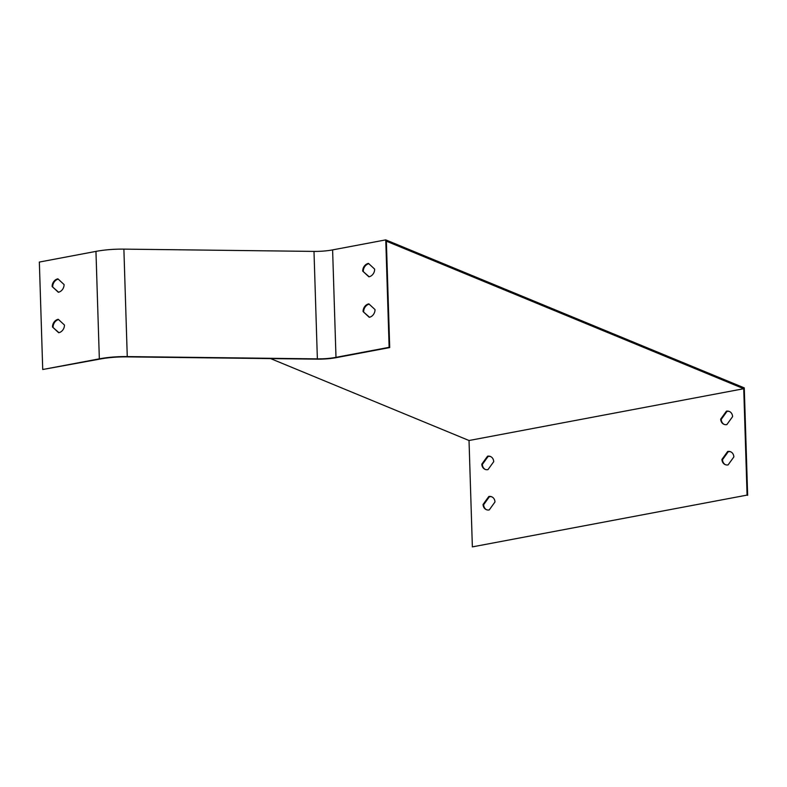 <?xml version="1.0" encoding="UTF-8"?>
<svg xmlns="http://www.w3.org/2000/svg" width="787" height="787" viewBox="0 0 787 787"><rect width="100%" height="100%" fill="white"/><g stroke="black" fill="none" stroke-linecap="round" stroke-linejoin="round"><path stroke-width="1.18" d="M493.724 461.664L487.96 469.642A6.965 5.794 112.4 0 1 485.097 469.367A6.965 5.794 112.4 0 1 481.792 464.182L487.547 456.204A6.965 5.794 112.4 0 1 490.409 456.48A6.965 5.794 112.4 0 1 493.724 461.664M732.599 416.628L726.844 424.606A6.965 5.794 112.4 0 1 723.971 424.331A6.965 5.794 112.4 0 1 720.666 419.146L726.421 411.168A6.965 5.794 112.4 0 1 729.283 411.444A6.965 5.794 112.4 0 1 732.599 416.628M469.022 440.513L472.367 546.886L747.079 495.102L743.735 388.719L469.022 440.513L270.61 358.597M733.858 456.922L728.103 464.901A6.965 5.794 112.4 0 1 725.23 464.625A6.965 5.794 112.4 0 1 721.925 459.441L727.68 451.463A6.965 5.794 112.4 0 1 730.552 451.738A6.965 5.794 112.4 0 1 733.858 456.922M494.984 501.958L489.229 509.937A6.965 5.794 112.4 0 1 486.356 509.661A6.965 5.794 112.4 0 1 483.051 504.477L488.806 496.499A6.965 5.794 112.4 0 1 491.678 496.774A6.965 5.794 112.4 0 1 494.984 501.958M362.709 271.102A6.965 5.794 112.4 0 1 368.473 263.399L374.661 269.124A6.965 5.794 112.4 0 1 368.896 276.827L362.709 271.102L369.152 276.778M332.606 249.892L385.758 239.878L389.132 347.323L335.99 357.347A27.87 7.388 -1.8 0 1 317.368 358.862L127.258 356.58A41.809 11.087 178.2 0 0 99.339 358.842L42.724 369.516L39.35 262.061L95.955 251.387A41.809 11.087 -1.8 0 1 123.884 249.125L313.993 251.407A27.87 7.388 178.2 0 0 332.606 249.892L335.99 357.347M363.073 311.573A6.965 5.794 112.4 0 1 368.837 303.861L375.025 309.586A6.965 5.794 112.4 0 1 369.26 317.299L363.073 311.573L369.516 317.24M368.788 263.694A6.965 5.794 -67.6 0 0 363.289 271.338M389.132 347.323L389.713 347.569L386.368 241.186L743.735 388.719M389.713 347.569L336.561 357.583A28.991 7.683 -1.8 0 1 317.2 359.157L127.091 356.875A40.698 10.792 178.2 0 0 99.91 359.079L42.724 369.516M369.152 304.156A6.965 5.794 -67.6 0 0 363.653 311.809M52.139 286.537A6.965 5.794 112.4 0 1 57.904 278.834L64.081 284.56A6.965 5.794 112.4 0 1 58.317 292.262L52.139 286.537L58.582 292.213M52.493 327.008A6.965 5.794 112.4 0 1 58.258 319.296L64.445 325.021A6.965 5.794 112.4 0 1 58.681 332.734L52.493 327.008L58.946 332.675M58.218 279.129A6.965 5.794 -67.6 0 0 52.709 286.773M58.572 319.591A6.965 5.794 -67.6 0 0 53.073 327.244M472.367 546.886L747.079 495.102M747.65 495.338L744.276 387.883L385.758 239.878M724.256 424.439A6.965 5.794 112.4 0 1 721.236 419.382L720.666 419.146M721.236 419.382L726.991 411.404L726.421 411.168M726.991 411.404A6.965 5.794 112.4 0 1 729.569 411.571M725.525 464.733A6.965 5.794 112.4 0 1 722.505 459.677L721.925 459.441M722.505 459.677L728.26 451.699L727.68 451.463M728.26 451.699A6.965 5.794 112.4 0 1 730.838 451.866M485.382 469.475A6.965 5.794 112.4 0 1 482.362 464.419L481.792 464.182M482.362 464.419L488.117 456.44L487.547 456.204M488.117 456.44A6.965 5.794 112.4 0 1 490.695 456.608M486.651 509.769A6.965 5.794 112.4 0 1 483.631 504.713L483.051 504.477M483.631 504.713L489.386 496.735L488.806 496.499M489.386 496.735A6.965 5.794 112.4 0 1 491.964 496.902M99.339 358.842L95.955 251.387M317.368 358.862L313.993 251.407M127.258 356.58L123.884 249.125"/></g></svg>
